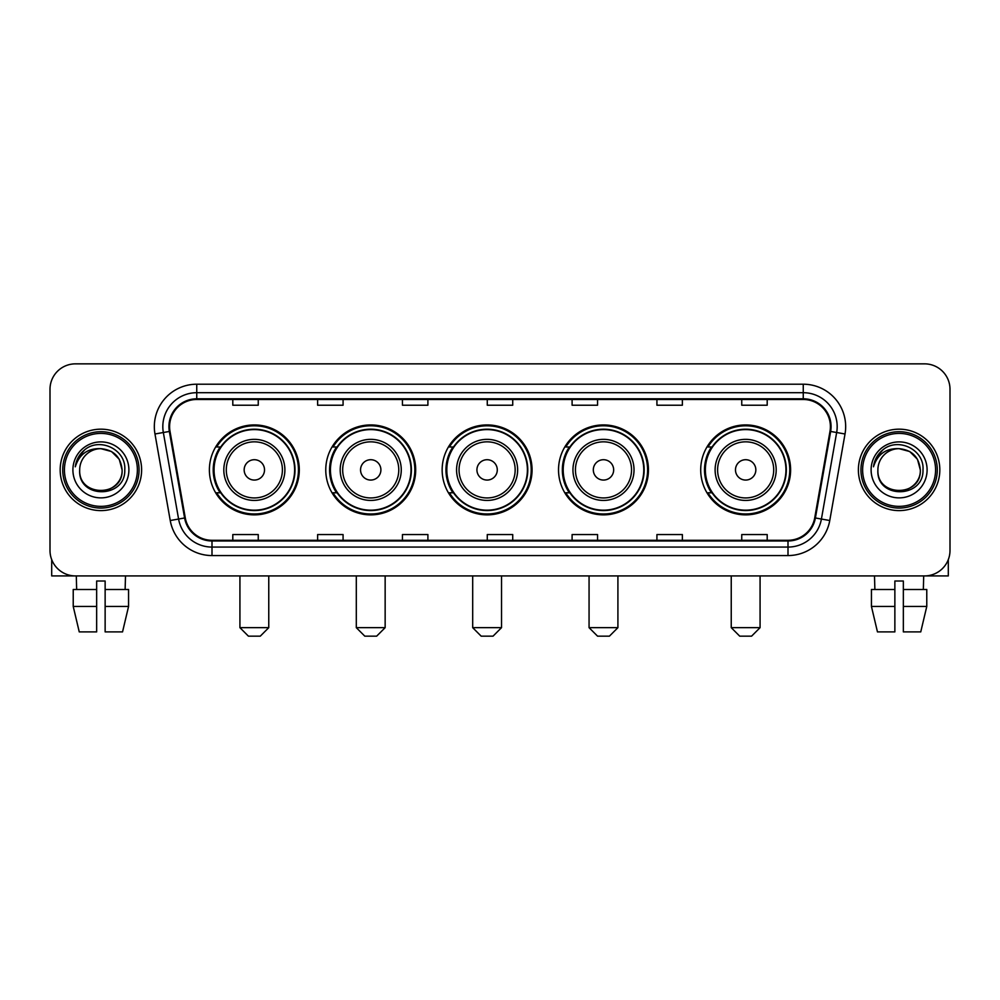 <?xml version="1.0" encoding="UTF-8"?>
<svg xmlns="http://www.w3.org/2000/svg" width="1000" height="1000" viewBox="0 0 1000 1000"><rect width="100%" height="100%" fill="white"/><g stroke="black" fill="none" stroke-linecap="round" stroke-linejoin="round"><path stroke-width="1.5" d="M700.7 469.888A44.962 44.962 0 0 0 745.65 514.85A44.962 44.962 0 0 0 790.612 469.888A44.962 44.962 0 0 0 745.65 424.925A44.962 44.962 0 0 0 700.7 469.888M558.525 469.888A44.962 44.962 0 0 0 603.488 514.85A44.962 44.962 0 0 0 648.45 469.888A44.962 44.962 0 0 0 603.488 424.925A44.962 44.962 0 0 0 558.525 469.888M442.15 469.888A44.962 44.962 0 0 0 487.113 514.85A44.962 44.962 0 0 0 532.062 469.888A44.962 44.962 0 0 0 487.113 424.925A44.962 44.962 0 0 0 442.15 469.888M325.763 469.888A44.962 44.962 0 0 0 370.725 514.85A44.962 44.962 0 0 0 415.688 469.888A44.962 44.962 0 0 0 370.725 424.925A44.962 44.962 0 0 0 325.763 469.888M209.387 469.888A44.962 44.962 0 0 0 254.35 514.85A44.962 44.962 0 0 0 299.3 469.888A44.962 44.962 0 0 0 254.35 424.925A44.962 44.962 0 0 0 209.387 469.888M220.175 492.788A41.137 41.137 0 0 1 220.175 446.987M336.55 492.788A41.137 41.137 0 0 1 336.55 446.987M452.925 492.788A41.137 41.137 0 0 1 452.925 446.987M569.312 492.788A41.137 41.137 0 0 1 569.312 446.987M711.475 492.788A41.137 41.137 0 0 1 711.475 446.987M50 389.3L50 550.475A25.45 25.45 0 0 0 75.45 575.925L924.55 575.925A25.45 25.45 0 0 0 950 550.475L950 389.3A25.45 25.45 0 0 0 924.55 363.85L75.45 363.85A25.45 25.45 0 0 0 50 389.3L50 550.475M60.175 469.888A40.712 40.712 0 0 0 100.9 510.6A40.712 40.712 0 0 0 141.613 469.888A40.712 40.712 0 0 0 100.9 429.175A40.712 40.712 0 0 0 60.175 469.888A40.712 40.712 0 0 0 100.9 510.6A40.712 40.712 0 0 0 141.613 469.888A40.712 40.712 0 0 0 100.9 429.175A40.712 40.712 0 0 0 60.175 469.888M858.388 469.888A40.712 40.712 0 0 0 899.1 510.6A40.712 40.712 0 0 0 939.825 469.888A40.712 40.712 0 0 0 899.1 429.175A40.712 40.712 0 0 0 858.388 469.888A40.712 40.712 0 0 0 899.1 510.6A40.712 40.712 0 0 0 939.825 469.888A40.712 40.712 0 0 0 899.1 429.175A40.712 40.712 0 0 0 858.388 469.888M169.6 426.625A27.15 27.15 0 0 1 196.75 399.487L803.25 399.487A27.15 27.15 0 0 1 829.987 431.337L814.725 517.863A27.15 27.15 0 0 1 788 540.288L212 540.288A27.15 27.15 0 0 1 185.275 517.863L170.012 431.337A27.15 27.15 0 0 1 169.6 426.625M168.925 426.625A27.825 27.825 0 0 0 169.35 431.463L184.6 517.975A27.825 27.825 0 0 0 212 540.975L788 540.975A27.825 27.825 0 0 0 815.4 517.975L830.65 431.463A27.825 27.825 0 0 0 803.25 398.8L196.75 398.8A27.825 27.825 0 0 0 168.925 426.625M154.975 433.988A42.413 42.413 0 0 1 196.75 384.212L803.25 384.212A42.413 42.413 0 0 1 845.025 433.988L829.762 520.513A42.413 42.413 0 0 1 788 555.562L212 555.562A42.413 42.413 0 0 1 170.238 520.513L154.975 433.988L163.337 432.512A33.925 33.925 0 0 1 196.75 392.7L803.25 392.7A33.925 33.925 0 0 1 836.663 432.512L821.413 519.038A33.925 33.925 0 0 1 788 547.075L212 547.075A33.925 33.925 0 0 1 178.588 519.038L163.337 432.512A33.925 33.925 0 0 1 162.812 426.625M924.55 363.85L75.45 363.85M75.45 575.925L924.55 575.925M950 550.475L950 389.3M815.4 517.975L821.413 519.038L836.663 432.512L845.025 433.988M487.275 399.487L487.275 405.225L512.725 405.225L512.725 399.487M402.45 399.487L402.45 405.225L427.9 405.225L427.9 399.487M317.625 399.487L317.625 405.225L343.075 405.225L343.075 399.487M232.8 399.487L232.8 405.225L258.25 405.225L258.25 399.487M572.1 399.487L572.1 405.225L597.55 405.225L597.55 399.487M656.925 399.487L656.925 405.225L682.375 405.225L682.375 399.487M741.75 399.487L741.75 405.225L767.2 405.225L767.2 399.487M512.725 540.288L512.725 534.55L487.275 534.55L487.275 540.288M427.9 540.288L427.9 534.55L402.45 534.55L402.45 540.288M343.075 540.288L343.075 534.55L317.625 534.55L317.625 540.288M258.25 540.288L258.25 534.55L232.8 534.55L232.8 540.288M597.55 540.288L597.55 534.55L572.1 534.55L572.1 540.288M682.375 540.288L682.375 534.55L656.925 534.55L656.925 540.288M767.2 540.288L767.2 534.55L741.75 534.55L741.75 540.288M51.7 559.612L51.7 575.925L150.1 575.925M73.225 589.487L73.225 606.45L79.25 631.9L73.225 606.45L73.225 589.487L96.65 589.487L96.65 581.013L105.138 581.013L105.138 589.487L128.562 589.487L128.562 606.45L122.537 631.9L128.562 606.45L105.138 606.45L105.138 589.487M125.5 575.925L125.125 589.487M96.65 589.487L96.65 631.9L79.25 631.9M73.225 606.45L96.65 606.45M122.537 631.9L105.138 631.9L105.138 606.45M76.3 575.925L76.662 589.487M137.375 469.888A36.475 36.475 0 0 0 100.9 433.413A36.475 36.475 0 0 0 64.425 469.888A36.475 36.475 0 0 0 100.9 506.362A36.475 36.475 0 0 0 137.375 469.888M139.062 469.888A38.175 38.175 0 0 0 100.9 431.712A38.175 38.175 0 0 0 62.725 469.888A38.175 38.175 0 0 0 100.9 508.062A38.175 38.175 0 0 0 139.062 469.888M122.1 469.888C120.838 457 113.775 449.938 100.9 448.675L111.5 451.525L119.262 459.288L122.1 469.888L119.262 459.288L111.5 451.525L100.9 448.675L111.5 451.525L119.262 459.288L122.1 469.888L119.262 459.288L111.5 451.525L100.9 448.675L111.5 451.525L119.262 459.288L122.1 469.888C123.4 497.25 78.388 497.25 79.688 469.888C77.8 499.325 125.775 498.663 124.775 469.888C126.35 449.688 99.887 436.85 84.637 449.862C79.312 454.3 76.2 459.95 75.287 466.8C79.287 454.175 87.825 448.125 100.9 448.675L111.5 451.525L119.262 459.288L122.1 469.888C123.4 497.25 78.388 497.25 79.688 469.888C78.388 497.25 123.4 497.25 122.1 469.888C123.4 497.25 78.388 497.25 79.688 469.888C78.388 497.25 123.4 497.25 122.1 469.888C123.4 497.25 78.388 497.25 79.688 469.888C78.388 497.25 123.4 497.25 122.1 469.888C123.4 497.25 78.388 497.25 79.688 469.888C78.388 497.25 123.4 497.25 122.1 469.888C123.4 497.25 78.388 497.25 79.688 469.888C78.388 497.25 123.4 497.25 122.1 469.888C123.4 497.25 78.388 497.25 79.688 469.888C78.388 497.25 123.4 497.25 122.1 469.888C123.4 497.25 78.388 497.25 79.688 469.888A21.212 21.212 0 0 1 100.9 448.675L111.5 451.525L119.262 459.288L122.1 469.888C122.95 486.35 101.788 497.287 88.875 487.35M72.9 469.888A27.988 27.988 0 0 0 100.9 497.875A27.988 27.988 0 0 0 128.887 469.888A27.988 27.988 0 0 0 100.9 441.9A27.988 27.988 0 0 0 72.9 469.888M84.625 449.862L78.375 457.3M77.987 458.025L78.55 457L77.987 458.025M260.287 636.15L248.412 636.15L239.925 627.663L268.762 627.663L260.287 636.15M264.525 469.888A10.175 10.175 0 0 0 254.35 459.712A10.175 10.175 0 0 0 244.163 469.888A10.175 10.175 0 0 0 254.35 480.062A10.175 10.175 0 0 0 264.525 469.888M284.887 469.888A30.538 30.538 0 0 0 254.35 439.35A30.538 30.538 0 0 0 223.812 469.888A30.538 30.538 0 0 0 254.35 500.425A30.538 30.538 0 0 0 284.887 469.888A30.538 30.538 0 0 1 254.35 500.425A30.538 30.538 0 0 1 223.812 469.888M294.637 469.888A40.287 40.287 0 0 0 254.35 429.6A40.287 40.287 0 0 0 214.05 469.888A40.287 40.287 0 0 0 254.35 510.175A40.287 40.287 0 0 0 294.637 469.888M298.45 469.888A44.112 44.112 0 0 1 216.65 492.788L220.738 492.788A40.675 40.675 0 0 0 281.25 500.387A40.675 40.675 0 0 0 281.25 439.387A40.675 40.675 0 0 0 220.738 446.987L216.65 446.987A44.112 44.112 0 0 1 298.45 469.888M376.662 636.15L364.787 636.15L356.3 627.663L385.15 627.663L376.662 636.15M380.9 469.888A10.175 10.175 0 0 0 370.725 459.712A10.175 10.175 0 0 0 360.55 469.888A10.175 10.175 0 0 0 370.725 480.062A10.175 10.175 0 0 0 380.9 469.888M401.262 469.888A30.538 30.538 0 0 0 370.725 439.35A30.538 30.538 0 0 0 340.188 469.888A30.538 30.538 0 0 0 370.725 500.425A30.538 30.538 0 0 0 401.262 469.888A30.538 30.538 0 0 1 370.725 500.425A30.538 30.538 0 0 1 340.188 469.888M411.012 469.888A40.287 40.287 0 0 0 370.725 429.6A40.287 40.287 0 0 0 330.438 469.888A40.287 40.287 0 0 0 370.725 510.175A40.287 40.287 0 0 0 411.012 469.888M414.837 469.888A44.112 44.112 0 0 1 333.025 492.788L337.113 492.788A40.675 40.675 0 0 0 397.638 500.387A40.675 40.675 0 0 0 397.638 439.387A40.675 40.675 0 0 0 337.113 446.987L333.025 446.987A44.112 44.112 0 0 1 414.837 469.888M493.05 636.15L481.163 636.15L472.688 627.663L501.525 627.663L493.05 636.15M497.287 469.888A10.175 10.175 0 0 0 487.113 459.712A10.175 10.175 0 0 0 476.925 469.888A10.175 10.175 0 0 0 487.113 480.062A10.175 10.175 0 0 0 497.287 469.888M517.638 469.888A30.538 30.538 0 0 0 487.113 439.35A30.538 30.538 0 0 0 456.575 469.888A30.538 30.538 0 0 0 487.113 500.425A30.538 30.538 0 0 0 517.638 469.888A30.538 30.538 0 0 1 487.113 500.425A30.538 30.538 0 0 1 456.575 469.888M527.4 469.888A40.287 40.287 0 0 0 487.113 429.6A40.287 40.287 0 0 0 446.812 469.888A40.287 40.287 0 0 0 487.113 510.175A40.287 40.287 0 0 0 527.4 469.888M531.213 469.888A44.112 44.112 0 0 1 449.412 492.788L453.5 492.788A40.675 40.675 0 0 0 514.012 500.387A40.675 40.675 0 0 0 514.012 439.387A40.675 40.675 0 0 0 453.5 446.987L449.412 446.987A44.112 44.112 0 0 1 531.213 469.888M609.425 636.15L597.55 636.15L589.062 627.663L617.913 627.663L609.425 636.15M613.663 469.888A10.175 10.175 0 0 0 603.488 459.712A10.175 10.175 0 0 0 593.312 469.888A10.175 10.175 0 0 0 603.488 480.062A10.175 10.175 0 0 0 613.663 469.888M634.025 469.888A30.538 30.538 0 0 0 603.488 439.35A30.538 30.538 0 0 0 572.95 469.888A30.538 30.538 0 0 0 603.488 500.425A30.538 30.538 0 0 0 634.025 469.888A30.538 30.538 0 0 1 603.488 500.425A30.538 30.538 0 0 1 572.95 469.888M643.775 469.888A40.287 40.287 0 0 0 603.488 429.6A40.287 40.287 0 0 0 563.2 469.888A40.287 40.287 0 0 0 603.488 510.175A40.287 40.287 0 0 0 643.775 469.888M647.6 469.888A44.112 44.112 0 0 1 565.788 492.788L569.875 492.788A40.675 40.675 0 0 0 630.4 500.387A40.675 40.675 0 0 0 630.4 439.387A40.675 40.675 0 0 0 569.875 446.987L565.788 446.987A44.112 44.112 0 0 1 647.6 469.888M751.587 636.15L739.712 636.15L731.237 627.663L760.075 627.663L751.587 636.15M755.837 469.888A10.175 10.175 0 0 0 745.65 459.712A10.175 10.175 0 0 0 735.475 469.888A10.175 10.175 0 0 0 745.65 480.062A10.175 10.175 0 0 0 755.837 469.888M776.188 469.888A30.538 30.538 0 0 0 745.65 439.35A30.538 30.538 0 0 0 715.113 469.888A30.538 30.538 0 0 0 745.65 500.425A30.538 30.538 0 0 0 776.188 469.888A30.538 30.538 0 0 1 745.65 500.425A30.538 30.538 0 0 1 715.113 469.888M785.95 469.888A40.287 40.287 0 0 0 745.65 429.6A40.287 40.287 0 0 0 705.362 469.888A40.287 40.287 0 0 0 745.65 510.175A40.287 40.287 0 0 0 785.95 469.888M789.762 469.888A44.112 44.112 0 0 1 707.962 492.788L712.05 492.788A40.675 40.675 0 0 0 772.562 500.387A40.675 40.675 0 0 0 772.562 439.387A40.675 40.675 0 0 0 712.05 446.987L707.962 446.987A44.112 44.112 0 0 1 789.762 469.888M948.3 559.612L948.3 575.925L849.9 575.925M894.862 589.487L894.862 606.45L871.438 606.45L877.463 631.9L871.438 606.45L871.438 589.487L894.862 589.487L894.862 581.013L903.35 581.013L903.35 589.487L926.775 589.487L926.775 606.45L920.75 631.9L926.775 606.45L903.35 606.45L903.35 589.487M923.7 575.925L923.337 589.487M894.862 606.45L894.862 631.9L877.463 631.9M920.75 631.9L903.35 631.9L903.35 606.45M874.5 575.925L874.875 589.487M935.575 469.888A36.475 36.475 0 0 0 899.1 433.413A36.475 36.475 0 0 0 862.625 469.888A36.475 36.475 0 0 0 899.1 506.362A36.475 36.475 0 0 0 935.575 469.888M937.275 469.888A38.175 38.175 0 0 0 899.1 431.712A38.175 38.175 0 0 0 860.938 469.888A38.175 38.175 0 0 0 899.1 508.062A38.175 38.175 0 0 0 937.275 469.888M877.9 469.888A21.212 21.212 0 0 1 899.1 448.675L909.712 451.525L917.475 459.288L920.312 469.888L917.475 459.288L909.712 451.525L899.1 448.675L909.712 451.525L917.475 459.288L920.312 469.888L917.475 459.288L909.712 451.525L899.1 448.675L909.712 451.525L917.475 459.288L920.312 469.888L917.475 459.288L909.712 451.525L899.1 448.675L909.712 451.525L917.475 459.288L920.312 469.888C921.612 497.25 876.6 497.25 877.9 469.888C876.012 499.325 923.988 498.663 922.987 469.888C924.562 449.688 898.1 436.85 882.85 449.862C877.525 454.3 874.412 459.95 873.487 466.8C877.487 454.175 886.025 448.125 899.1 448.675L909.712 451.525L917.475 459.288L920.312 469.888C921.612 497.25 876.6 497.25 877.9 469.888C876.6 497.25 921.612 497.25 920.312 469.888C921.612 497.25 876.6 497.25 877.9 469.888C876.6 497.25 921.612 497.25 920.312 469.888C921.612 497.25 876.6 497.25 877.9 469.888C876.6 497.25 921.612 497.25 920.312 469.888C921.612 497.25 876.6 497.25 877.9 469.888C876.6 497.25 921.612 497.25 920.312 469.888C921.612 497.25 876.6 497.25 877.9 469.888C876.6 497.25 921.612 497.25 920.312 469.888C921.162 486.35 899.987 497.287 887.075 487.35M899.1 448.675C911.988 449.938 919.05 457 920.312 469.888M871.112 469.888A27.988 27.988 0 0 0 899.1 497.875A27.988 27.988 0 0 0 927.1 469.888A27.988 27.988 0 0 0 899.1 441.9A27.988 27.988 0 0 0 871.112 469.888M882.837 449.862L876.587 457.3M876.2 458.025L876.762 457L876.2 458.025M803.25 384.212L803.25 398.8M163.337 432.512L169.35 431.463M212 555.562L212 540.975M788 540.975L788 555.562M170.238 520.513L184.6 517.975M830.65 431.463L836.663 432.512M196.75 384.212L196.75 398.8M821.413 519.038L829.762 520.513M282.4 469.888A28.05 28.05 0 0 0 254.35 441.838A28.05 28.05 0 0 0 226.287 469.888A28.05 28.05 0 0 0 254.35 497.938A28.05 28.05 0 0 0 282.4 469.888M398.775 469.888A28.05 28.05 0 0 0 370.725 441.838A28.05 28.05 0 0 0 342.675 469.888A28.05 28.05 0 0 0 370.725 497.938A28.05 28.05 0 0 0 398.775 469.888M515.163 469.888A28.05 28.05 0 0 0 487.113 441.838A28.05 28.05 0 0 0 459.05 469.888A28.05 28.05 0 0 0 487.113 497.938A28.05 28.05 0 0 0 515.163 469.888M631.538 469.888A28.05 28.05 0 0 0 603.488 441.838A28.05 28.05 0 0 0 575.438 469.888A28.05 28.05 0 0 0 603.488 497.938A28.05 28.05 0 0 0 631.538 469.888M773.713 469.888A28.05 28.05 0 0 0 745.65 441.838A28.05 28.05 0 0 0 717.6 469.888A28.05 28.05 0 0 0 745.65 497.938A28.05 28.05 0 0 0 773.713 469.888M268.762 575.925L268.762 627.663M239.925 575.925L239.925 627.663M385.15 575.925L385.15 627.663M356.3 575.925L356.3 627.663M501.525 575.925L501.525 627.663M472.688 575.925L472.688 627.663M617.913 575.925L617.913 627.663M589.062 575.925L589.062 627.663M760.075 575.925L760.075 627.663M731.237 575.925L731.237 627.663"/></g></svg>
